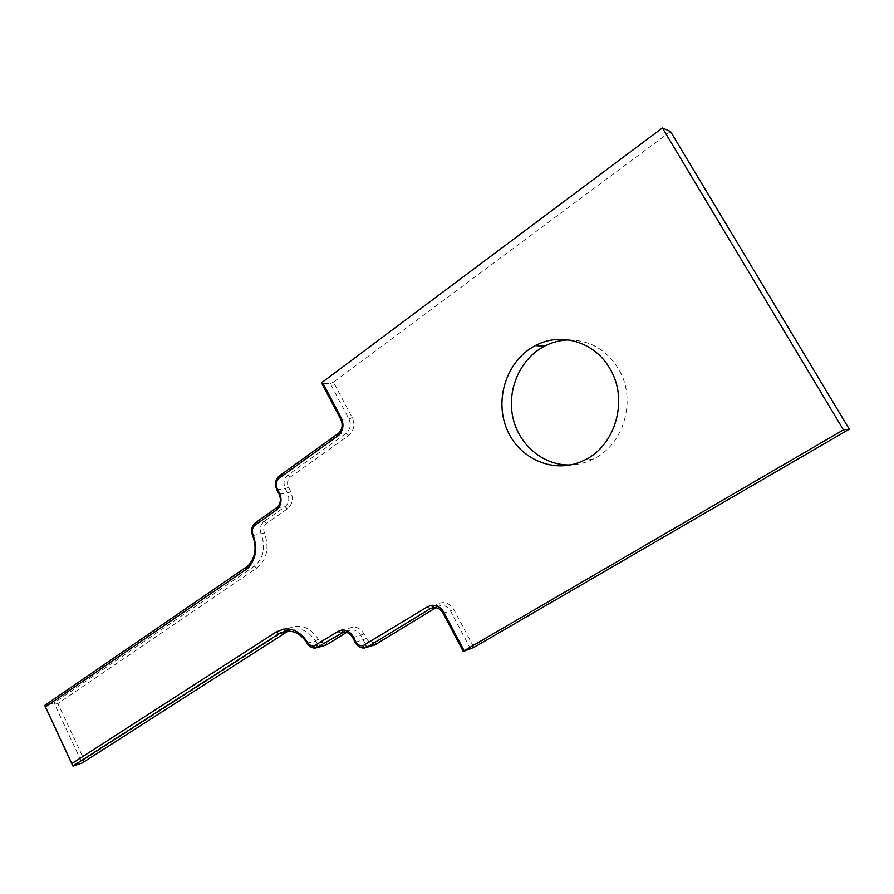 <?xml version="1.0" encoding="UTF-8"?>
<svg xmlns="http://www.w3.org/2000/svg" width="894" height="894" viewBox="0 0 894 894"><rect width="100%" height="100%" fill="white"/><g stroke="black" fill="none" stroke-linecap="round" stroke-linejoin="round"><path stroke-width="0.67" stroke-dasharray="4.47 3.35" d="M470.624 649.01L450.61 611.183C447.402 606.098 443.301 604.467 438.328 606.288L435.914 607.708M372.507 645.591C368.551 645.881 365.434 644.038 363.154 640.048L360.818 635.511C357.812 630.605 354.013 628.996 349.42 630.672L346.526 632.427M323.773 645.759C320.32 645.949 317.515 644.339 315.358 640.931C308.005 630.114 299.222 626.672 289.019 630.594L288.192 631.03M670.5 131.496L333.451 382.174L352.191 417.576C355.186 424.751 354.024 430.696 348.694 435.434L290.416 477.016C287.399 479.709 286.75 483.14 288.471 487.331L290.718 491.678C293.578 498.673 292.494 504.372 287.477 508.787L266.535 523.437C263.741 525.84 263.037 529.047 264.445 533.048C269.552 547.81 267.004 559.488 256.801 568.059L57.886 703.544L84.092 759.621L82.103 763.051L54.02 702.919L44.7 705.422M57.886 703.544L54.02 702.919L254.287 566.17C263.562 558.348 265.876 547.731 261.227 534.31C259.361 528.969 260.288 524.689 264.021 521.47L284.962 506.786C288.974 503.255 289.835 498.684 287.544 493.086L285.298 488.727C283.007 483.151 283.867 478.569 287.89 474.982L346.168 433.277C350.426 429.489 351.364 424.728 348.962 418.984L330.221 383.56L321.896 383.56M330.221 383.56L333.451 382.174M84.092 759.621L287.555 629.018C299.233 623.118 309.514 626.538 318.42 639.266C320.845 642.764 323.695 643.702 326.981 642.115L348.906 628.437C354.851 625.61 359.891 627.465 364.003 633.98L366.339 638.517C368.809 642.44 371.859 643.568 375.502 641.892L437.624 603.998C444.061 600.991 449.481 602.869 453.873 609.607L473.876 647.401M568.729 339.91C590.04 340.156 606.668 349.923 618.648 369.2C637.187 399.763 623.755 445.212 592.923 459.248C585.816 462.723 578.407 464.612 570.696 464.925M453.873 609.607L443.145 613.318M434.406 607.562L437.613 606.668L437.624 603.998M355.175 642.373L366.339 638.517M364.003 633.98L352.817 637.791M344.693 632.17L348.727 631.052L348.906 628.437M318.42 639.266L315.358 640.931L307.111 643.211M256.801 568.059L254.287 566.17L245.682 567.757M252.633 535.629L264.445 533.048M255.438 522.677L264.021 521.47L266.535 523.437M287.477 508.787L284.962 506.786L276.481 507.881M279.062 494.069L287.544 493.086L290.718 491.678M288.471 487.331L285.298 488.727L276.805 489.666M279.397 475.798L287.89 474.982L290.416 477.016M348.694 435.434L346.168 433.277L337.966 433.735M340.77 419.32L348.962 418.984L352.191 417.576M375.379 644.563L375.502 641.892M326.768 644.73L326.981 642.115M287.287 631.577L287.555 629.018M438.328 606.288L433.59 607.596M349.42 630.672L343.899 632.203M287.253 631.052L289.019 630.594M592.923 459.248L584.162 460.276"/><path stroke-width="1.34" d="M288.192 631.03L82.103 763.051L72.917 766.046L278.883 633.745L285.532 631.231C294.249 630.359 301.446 634.36 307.111 643.211C309.38 646.775 312.308 648.385 315.884 648.061L343.441 632.248C347.386 631.902 350.504 633.745 352.817 637.791L355.175 642.373C357.488 646.429 360.651 648.295 364.663 647.96L367.468 646.943L430.059 608.758L433.087 607.652C437.334 607.261 440.686 609.149 443.145 613.318L463.304 651.514L464.131 650.731L443.927 612.446C440.831 607.227 436.641 604.858 431.333 605.361L427.544 606.747L362.841 645.792C359.835 646.049 357.455 644.652 355.711 641.601L353.353 637.009C350.459 631.946 346.537 629.644 341.609 630.08L338.133 631.376L314.04 645.937C311.347 646.194 309.156 644.976 307.447 642.305C301.189 632.539 293.266 628.147 283.666 629.108L276.358 631.89L71.855 763.588L72.917 766.046L44.7 705.422L45.46 706.897L247.817 568.204C256.064 559.141 257.796 548 252.991 534.802C251.683 531.192 252.164 528.13 254.444 525.605L277.296 509.345C281.409 504.73 282.113 499.265 279.409 492.963L277.151 488.56C275.531 484.772 275.955 481.486 278.447 478.67L338.938 435.087C343.33 430.17 344.112 424.471 341.273 418.001L322.365 382.174L321.896 383.56L340.77 419.32C343.028 424.471 342.402 429.019 338.904 432.964L278.526 476.513C275.218 480.257 274.648 484.637 276.805 489.666L279.062 494.069C281.219 499.087 280.649 503.445 277.375 507.144L254.566 523.403C251.527 526.756 250.879 530.835 252.633 535.629C256.991 547.597 255.427 557.7 247.94 565.936L44.7 705.422M71.855 763.588L45.46 706.897M464.131 650.731L843.444 429.869L662.387 127.954L670.5 131.496L849.3 429.187L473.876 647.401L463.304 651.514M435.914 607.708L375.379 644.563L372.507 645.591M346.526 632.427L326.768 644.73L323.773 645.759M662.387 127.954L322.365 382.174M610.099 369.01C628.851 399.987 615.307 446.05 584.162 460.276C555.219 474.736 519.403 459.695 506.943 429.366C494.069 399.249 506.864 360.282 535.282 345.632C560.761 331.674 595.125 341.799 610.099 369.01M570.696 464.925C543.653 465.964 518.844 445.134 512.854 417.386C506.708 389.672 520.152 358.751 544.58 346.112C552.201 342.19 560.247 340.122 568.729 339.91M849.3 429.187L843.444 429.869M287.287 631.577L278.883 633.745L276.358 631.89M307.111 643.211L307.447 642.305M326.768 644.73L318.588 647.055L316.063 645.189M344.693 632.17L340.659 633.287L338.133 631.376M352.817 637.791L353.353 637.009M355.175 642.373L355.711 641.601M375.379 644.563L367.468 646.943L364.942 645.032M434.406 607.562L430.059 608.758L427.544 606.747M443.145 613.318L443.927 612.446M340.77 419.32L341.273 418.001M337.966 433.735L337.764 436.071M279.397 475.798L279.096 478.134M276.805 489.666L277.151 488.56M279.062 494.069L279.409 492.963M276.481 507.881L276.179 510.262M255.438 522.677L255.103 525.069M252.633 535.629L252.991 534.802M245.682 567.757L245.336 570.204M285.532 631.231L283.666 629.108M314.04 645.937L315.884 648.061M343.441 632.248L341.609 630.08M362.841 645.792L364.663 647.96M433.087 607.652L431.333 605.361M338.904 432.964L338.938 435.087M278.447 478.67L278.526 476.513M277.375 507.144L277.296 509.345M254.444 525.605L254.566 523.403M247.94 565.936L247.817 568.204M433.59 607.596L430.785 608.367M374.709 644.932L366.797 647.301M343.899 632.203L341.352 632.896M326.098 645.099L317.918 647.435M280.627 632.762L287.253 631.052M544.58 346.112L535.282 345.632"/></g></svg>
